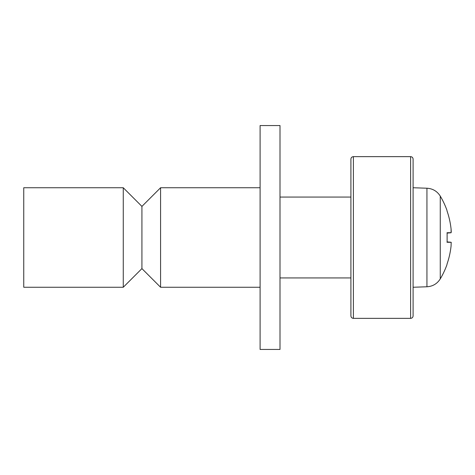 <?xml version="1.0" encoding="UTF-8"?>
<svg xmlns="http://www.w3.org/2000/svg" width="475" height="475" viewBox="0 0 475 475"><rect width="100%" height="100%" fill="white"/><g stroke="black" fill="none" stroke-linecap="round" stroke-linejoin="round"><path stroke-width="0.71" d="M350.906 197.072L280.001 197.072M260.098 287.256L160.586 287.256L160.586 187.744L260.098 187.744M160.586 287.256L141.924 268.601L141.924 206.399L160.586 187.744M123.263 287.256L123.263 187.744L23.75 187.744L23.75 287.256L123.263 287.256L141.924 268.601M141.924 206.399L123.263 187.744M260.098 237.5L260.098 349.452L280.001 349.452L280.001 125.548L260.098 125.548L260.098 237.5M413.102 176.308L413.102 159.131C412.941 157.605 412.11 156.78 410.614 156.643L410.614 318.357C412.11 318.22 412.941 317.395 413.102 315.869L413.102 176.308M353.394 156.643C351.898 156.78 351.067 157.605 350.906 159.131L350.906 315.869C351.067 317.395 351.898 318.22 353.394 318.357L353.394 156.643L410.614 156.643M447.117 232.756L447.117 242.244M426.942 188.225L426.942 286.775C432.719 286.407 437.16 283.777 440.266 278.89L440.266 196.11C437.16 191.223 432.719 188.593 426.942 188.225L413.102 187.744M451.167 229.942L451.096 229.211A80.821 80.495 77.6 0 0 447.117 211.197L446.999 210.852A80.821 80.495 77.6 0 1 451.096 229.211L451.096 232.744A80.821 1.544 175 0 0 446.999 232.75M451.238 232.144L451.25 231.723M451.238 231.206L451.214 230.601M451.238 242.856L451.214 242.529M451.167 242.327L451.096 245.789A80.821 80.495 102.4 0 1 446.999 264.147L447.117 263.809A80.821 80.495 102.4 0 0 451.096 245.789M446.999 242.25A80.821 1.544 5 0 0 451.096 242.256L447.117 241.906L451.108 242.256M451.108 232.744L447.117 233.094M350.906 277.928L280.001 277.928M353.394 318.357L410.614 318.357M447.117 242.208L447.117 232.792M440.266 278.89A80.857 80.857 0 0 0 446.999 264.569M446.999 210.431A80.857 80.857 0 0 0 440.266 196.11M426.942 286.775L413.102 287.256"/></g></svg>
